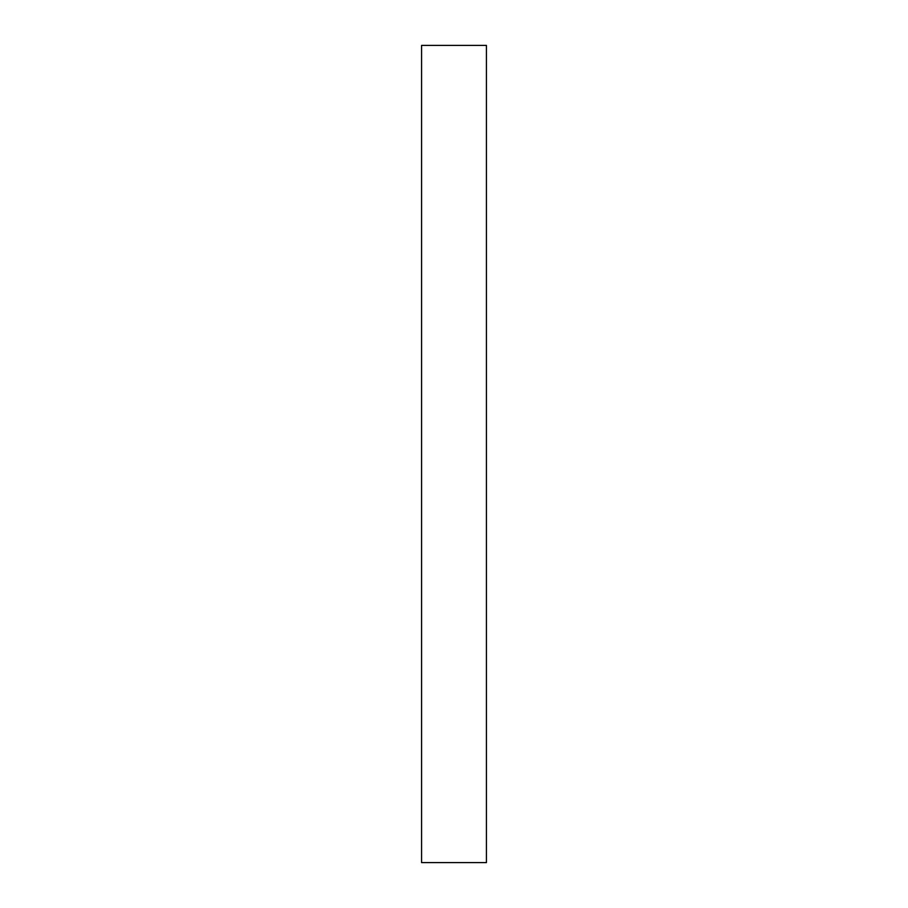 <?xml version="1.0" encoding="UTF-8"?>
<svg xmlns="http://www.w3.org/2000/svg" width="908" height="908" viewBox="0 0 908 908"><rect width="100%" height="100%" fill="white"/><g stroke="black" fill="none" stroke-linecap="round" stroke-linejoin="round"><path stroke-width="1.36" d="M486.427 454L486.427 862.6L421.573 862.6L421.573 45.4L486.427 45.4L486.427 454"/></g></svg>
